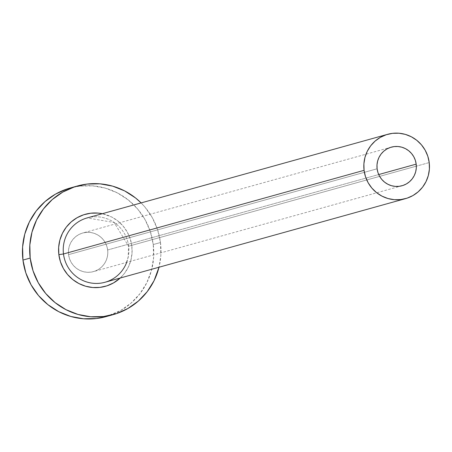 <?xml version="1.0" encoding="UTF-8"?>
<svg xmlns="http://www.w3.org/2000/svg" width="452" height="452" viewBox="0 0 452 452"><rect width="100%" height="100%" fill="white"/><g stroke="black" fill="none" stroke-linecap="round" stroke-linejoin="round"><path stroke-width="0.34" stroke-dasharray="2.26 1.69" d="M107.649 249.979L378.708 174.557L107.649 249.979L107.757 253.9L107.107 257.764L105.728 261.414L103.672 264.714L101.022 267.539L97.869 269.776L94.344 271.341L90.581 272.177L86.716 272.251L82.914 271.556L79.303 270.126L76.032 268.008L73.23 265.284L70.998 262.064L69.422 258.471L68.563 254.64A20.029 19.673 74.5 0 0 93.474 271.607A20.029 19.673 74.5 0 0 107.649 249.979A20.029 19.673 74.5 0 0 82.733 233.017A20.029 19.673 74.5 0 0 68.563 254.64L68.455 250.719L69.099 246.86L70.478 243.21L72.535 239.91L75.19 237.085L78.337 234.848L81.863 233.277L85.631 232.441L89.49 232.368L93.298 233.062L96.903 234.498L100.174 236.616L102.983 239.334L105.214 242.554L106.791 246.148L107.649 249.979M377.104 168.782L68.563 254.64L377.104 168.782M131.82 245.95A37.386 36.725 -105.5 0 1 120.221 278.025L124.402 273.449L128.238 267.285L130.809 260.476L132.018 253.267L131.82 245.95L130.216 238.797L127.272 232.091L123.102 226.079L117.865 221L111.763 217.045L102.321 213.706A37.386 36.725 -105.5 0 1 131.82 245.95M128.634 246.216A33.38 32.793 74.5 0 0 87.112 217.937L114.164 222.503L128.566 246.244L128.193 256.962L125.712 264.589C121.351 273.545 114.452 279.432 105.011 282.257A33.38 32.793 74.5 0 0 128.634 246.216L416.343 166.155L128.634 246.216A33.38 32.793 74.5 0 0 88.123 217.672M429.219 162.573L416.343 166.155L429.219 162.573M106.005 316.632A66.766 65.58 74.5 0 0 153.251 244.543L160.483 242.532L157.624 229.763L152.369 217.779L144.922 207.05L141.103 202.914A66.766 65.58 -105.5 0 1 160.483 242.532L153.251 244.543A66.766 65.58 74.5 0 0 70.207 187.992M160.483 242.532A66.766 65.58 -105.5 0 1 159.002 267.234L160.839 255.6L160.483 242.532M106.209 316.575L120.656 310.524L131.159 303.06L140.001 293.647L146.855 282.647L151.448 270.482L153.612 257.617L153.251 244.543L150.392 231.774L145.137 219.791L137.69 209.061L128.34 199.993L117.441 192.931L105.412 188.156L92.722 185.84L79.857 186.083L70.439 187.925M402.014 185.749L93.474 271.607M391.279 147.16L82.733 233.017"/><path stroke-width="0.68" d="M416.19 164.127A20.029 19.673 -105.5 0 1 402.014 185.749A20.029 19.673 -105.5 0 1 377.104 168.782L376.996 164.861L377.646 161.002L379.025 157.352L381.076 154.053L383.731 151.228L386.884 148.99L390.409 147.425L394.172 146.589L398.031 146.516L401.839 147.205L405.45 148.64L408.715 150.759L411.523 153.482L413.755 156.697L415.331 160.296L416.19 164.127L416.298 168.048L415.654 171.907L414.275 175.557L412.218 178.856L409.563 181.681L406.416 183.919L402.89 185.484L399.122 186.32L395.263 186.393L391.455 185.704L387.85 184.269L384.579 182.15L381.77 179.427L379.539 176.212L377.962 172.613L377.104 168.782A20.029 19.673 -105.5 0 1 391.279 147.16A20.029 19.673 -105.5 0 1 416.19 164.127L378.708 174.557L416.19 164.127M387.697 134.295A33.38 32.793 -105.5 0 1 429.219 162.573A33.38 32.793 -105.5 0 1 405.597 198.614A33.38 32.793 -105.5 0 1 364.075 170.336L63.483 253.979L364.075 170.336A33.38 32.793 -105.5 0 1 387.697 134.295L87.112 217.937A33.38 32.793 74.5 0 0 63.483 253.979L58.856 254.645L60.455 261.798L63.399 268.511L67.568 274.517L72.806 279.596L78.908 283.551L85.643 286.229L92.75 287.523L99.954 287.387L106.983 285.822L113.565 282.895L120.221 278.025A37.386 36.725 -105.5 0 1 82.699 285.246A37.386 36.725 -105.5 0 1 58.856 254.645L63.483 253.979A33.38 32.793 74.5 0 0 103.994 282.523A33.38 32.793 74.5 0 0 126.701 262.363M77.439 185.975L70.207 187.992A66.766 65.58 74.5 0 0 22.956 260.075L30.188 258.064A66.766 65.58 -105.5 0 1 77.439 185.975A66.766 65.58 -105.5 0 1 141.103 202.914L135.572 197.976L124.673 190.919L112.644 186.139L99.954 183.828L87.089 184.071L74.535 186.862L62.783 192.083L52.285 199.547L43.437 208.96L36.584 219.96L31.99 232.13L29.832 244.995L30.188 258.064L22.956 260.075A66.766 65.58 74.5 0 0 106.005 316.632L113.232 314.62A66.766 65.58 -105.5 0 1 30.188 258.064L33.052 270.833L38.307 282.816L45.754 293.546L55.104 302.62L66.003 309.676L78.026 314.456L90.716 316.767L103.587 316.524L116.136 313.739L127.888 308.513L138.391 301.049L147.233 291.636L154.087 280.635L159.002 267.234A66.766 65.58 -105.5 0 1 113.232 314.62M58.856 254.645L58.653 247.329L59.862 240.125L62.438 233.311L66.274 227.147L71.23 221.875L77.106 217.7L83.688 214.773L90.716 213.214L97.92 213.078L102.321 213.706A37.386 36.725 -105.5 0 0 58.856 254.645M70.439 187.925L67.303 188.874L55.551 194.094L45.053 201.558L36.205 210.971L29.352 221.972L24.758 234.142L22.6 247.007L22.956 260.075L25.82 272.844L31.075 284.828L38.522 295.563L47.872 304.631L58.771 311.688L70.794 316.468L83.484 318.779L96.355 318.536L106.209 316.575M88.123 217.672A33.38 32.793 74.5 0 0 63.483 253.979A33.38 32.793 74.5 0 0 105.011 282.257L405.597 198.614M364.075 170.336L365.504 176.721L368.131 182.715L371.855 188.077L376.533 192.614L381.98 196.145L387.991 198.535L394.336 199.688L400.771 199.569L407.049 198.174L412.925 195.563L418.173 191.829L422.597 187.122L426.021 181.625L428.321 175.54L429.4 169.105L429.219 162.573L427.79 156.189L425.162 150.194L421.439 144.832L416.767 140.295L411.314 136.764L405.303 134.374L398.958 133.221L392.522 133.34L386.245 134.736L380.369 137.346L375.12 141.08L370.696 145.787L367.273 151.284L364.973 157.369L363.894 163.805L364.075 170.336"/></g></svg>
